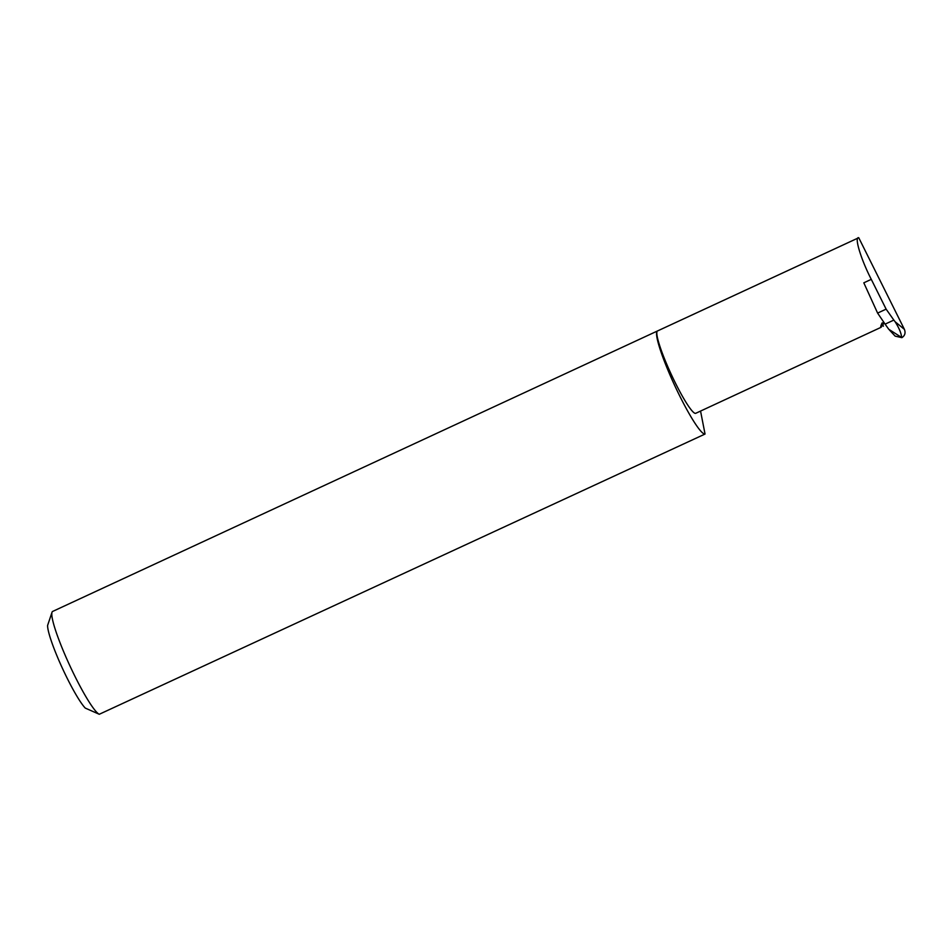 <?xml version="1.0" encoding="UTF-8"?>
<svg xmlns="http://www.w3.org/2000/svg" width="952" height="952" viewBox="0 0 952 952"><rect width="100%" height="100%" fill="white"/><g stroke="black" fill="none" stroke-linecap="round" stroke-linejoin="round"><path stroke-width="1.43" d="M884.158 322.847L882.087 322.966C880.707 325.882 880.374 327.321 881.1 327.298L695.745 413.299A45.387 5.843 -114.9 0 1 695.448 413.37A45.387 5.843 -114.9 0 1 670.862 373.529A45.387 5.843 -114.9 0 1 657.558 330.939L858.74 237.726C854.027 236.429 860.929 259.313 871.282 279.352L886.122 309.138L893.845 320.086L885.098 324.144L888.763 329.285L901.651 337.472C901.306 333.319 899.128 328.071 895.094 321.728L893.845 320.086M657.487 330.963L52.443 611.529A56.775 7.307 65.1 0 0 52.051 612.184A56.775 7.307 65.1 0 0 69.793 665.579A56.775 7.307 65.1 0 0 99.27 714.274L705.039 434.041A56.775 7.307 65.1 0 1 704.873 434.064A56.775 7.307 65.1 0 1 674.123 384.239A56.775 7.307 65.1 0 1 657.487 330.963A56.775 7.307 65.1 0 1 657.642 330.903M895.094 321.728L904.4 329.356L858.74 237.726M886.122 309.138L877.601 313.089L885.098 324.144M904.4 329.356C905.757 332.926 904.912 335.699 901.865 337.662L901.651 337.472M901.865 337.662L895.154 336.127L889.358 329.916M877.601 313.089L863.809 282.815L871.282 279.352M881.1 327.298L884.194 322.883M700.553 411.062L705.039 434.041M99.27 714.274L85.264 708.086A47.695 6.14 -114.9 0 1 61.832 667.031A47.695 6.14 -114.9 0 1 47.6 625.44L52.051 612.184M882.802 324.87L883.42 326.215"/></g></svg>
